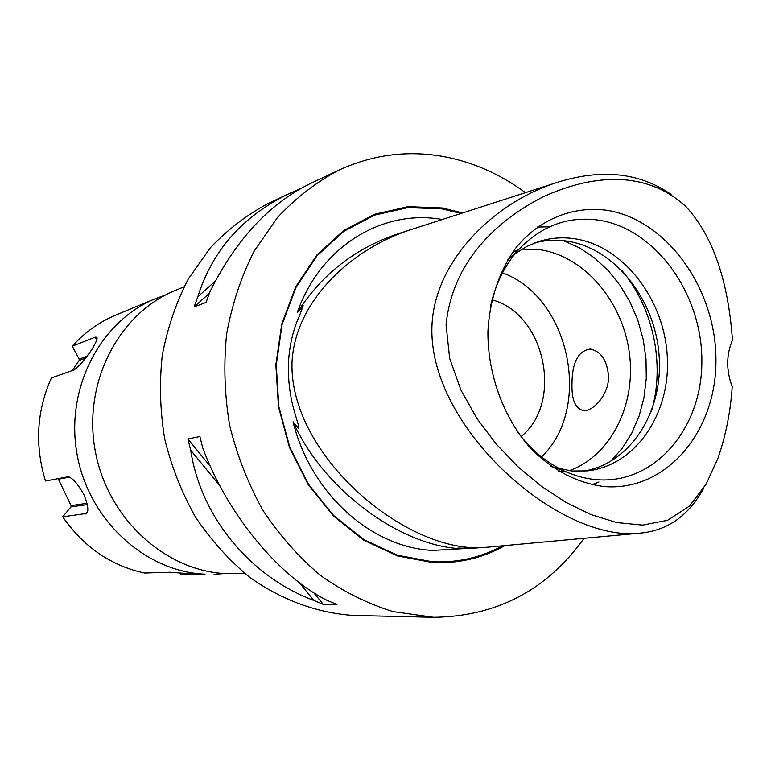 <?xml version="1.0" encoding="UTF-8"?>
<svg xmlns="http://www.w3.org/2000/svg" width="771" height="771" viewBox="0 0 771 771"><rect width="100%" height="100%" fill="white"/><g stroke="black" fill="none" stroke-linecap="round" stroke-linejoin="round"><path stroke-width="1.16" d="M297.307 312.515C322.124 273.666 356.481 247.173 400.371 233.044L411.656 229.401C352.675 247.876 294.801 300.507 291.997 362.649C289.347 456.316 408.987 556.093 486.887 547.256L471.476 548.316L457.829 548.085L461.887 548.73L432.878 550.417C371.757 547.93 310.665 493.691 293.076 421.795L298.512 428.387L298.242 424.503L295.65 415.733C290.359 399.021 287.94 381.635 288.412 363.555C289.347 345.774 293.038 329.805 299.505 315.657L303.196 305.769L297.307 312.515C320.225 246.373 382.84 208.787 442.053 219.465L442.303 219.504M461.887 548.73C401.402 546.706 323.309 490.038 293.076 421.795M703.798 488.072C688.956 515.288 668.062 530.284 641.096 533.05C560.083 543.594 428.869 428.001 431.914 327.212L431.953 325.931C434.516 259.943 495.474 201.433 558.011 182.149C601.978 168.56 639.67 172.656 671.088 194.417M732.45 340.156C729.115 292.835 717.637 240.697 685.698 206.32C643.64 168.145 588.822 176.077 543.834 196.528C500.042 218.463 452.259 259.567 446.091 325.073L449.676 358.409L460.923 390.049L477.104 418.778L496.534 444.433L518.073 466.86L541.184 486.135L565.586 502.191L590.711 514.488L616.617 522.555L642.59 525.109L667.58 520.3L689.399 506.162L706.13 484.178L718.08 457.907C725.839 435.307 730.551 411.598 732.209 386.782C726.128 370.388 726.205 354.843 732.45 340.156M165.543 294.994L155.597 298.599C100.5 320.861 65.082 388.16 77.033 454.119C88.578 520.146 145.305 571.764 205.009 574.183L198.311 574.366L169.957 572.265L144.534 573.036C110.957 565.731 83.692 546.996 62.721 516.821L86.68 513.438C88.838 510.894 87.933 504.668 83.952 494.76C77.688 483.523 72.32 477.538 67.858 476.825L45.479 481.017C34.676 445.291 36.642 410.933 51.387 377.954L73.804 370.022C78.449 367.015 84.473 360.173 91.855 349.485C96.202 342.266 97.84 338.199 96.77 337.274L95.247 337.149L96.693 339.992M155.597 298.599L116.113 314.934C99.43 321.864 84.81 332.282 72.262 346.169L95.247 337.149M184.028 286.851L175.239 290.484C118.985 313.199 82.796 382.3 95.103 450.139C106.996 518.045 165.09 571.147 226.057 573.634L244.831 573.489M608.598 376.74C607.191 360.404 601.014 351.181 590.066 349.051C578.211 350.882 572.178 362.389 571.986 383.563C571.513 399.686 575.291 408.678 583.329 410.548C593.072 411.666 608.647 395.022 608.598 376.74M584.1 538.303C546.832 590.133 496.717 616.463 433.745 617.301L393.008 611.586C367.738 603.78 343.625 591.781 320.669 575.59C298.801 557.154 279.545 535.402 262.901 510.325C248.117 483.725 237.034 455.372 229.623 425.255C224.534 394.665 223.532 364.259 226.616 334.036C232.004 304.478 241.111 276.962 253.929 251.491L277.444 217.547C295.852 197.906 316.332 182.091 338.874 170.112L309.537 183.961C268.742 204.199 235.502 240.224 209.818 292.026L206.04 302.425L194.07 306.983L197.81 296.748C212.295 250.575 242.576 216.266 288.653 193.82L300.035 188.876M202.725 447.874C227.002 514.035 279.314 577.045 327.473 600.532L336.946 604.464L323.213 604.31L313.845 600.436C250.787 576.92 201.009 517.688 190.688 450.187L187.912 439.007L199.901 436.521L202.725 447.874M338.874 170.112C372.807 154.585 407.782 150.075 443.797 156.59C473.211 162.17 500.418 174.198 525.427 192.663M433.745 617.301L353.185 615.431C317.189 612.984 281.434 599.983 249.467 577.113C229.026 560.189 211.052 540.22 195.555 517.216C181.821 492.814 171.547 466.792 164.734 439.162C160.089 411.078 159.26 383.139 162.257 355.344C167.423 328.138 176.048 302.752 188.163 279.198L210.358 247.742C227.724 229.479 247.048 214.695 268.327 203.419L288.653 193.82M462.677 212.931L442.381 207.968L408.148 206.657L374.639 214.232L343.596 230.587L316.756 255.162L295.698 286.841L281.752 324.042L275.854 364.76L278.456 406.693L289.453 447.411L308.178 484.583L333.506 516.098L363.883 540.278L397.528 555.958L432.541 562.531C458.552 563.746 482.675 558.108 504.928 545.589M492.081 299.832C545.001 313.643 563.842 402.443 521.08 436.54M502.499 272.867C569.586 296.999 593.063 407.666 541.55 456.962M522.044 249.091L540.828 249.852C585.093 256.868 622.862 301.991 629.425 353.378C636.248 404.736 610.854 455.979 569.065 470.753M534.91 242.875C545.82 240.003 556.903 239.482 568.16 241.294C615.672 248.985 655.408 300.237 659.138 355.99C663.301 411.724 630.476 463.766 583.358 471.206M566.579 472.054L558.358 471.168M515.009 253.794L526.42 246.653L538.611 241.583C550.725 237.757 563.109 236.87 575.754 238.914C624.173 246.797 664.419 299.803 667.3 356.722C670.683 413.642 635.718 465.703 587.251 470.888L571.735 471.033L551.535 466.696M490.558 306.145C495.464 284.229 504.504 265.725 517.678 250.642C541.03 225.595 568.574 215.504 600.301 220.381C656.95 229.989 702.66 295.457 701.861 362.081C701.851 428.772 654.357 484.718 596.291 479.658C585.517 478.724 574.906 475.871 564.459 471.11C546.292 462.667 530.515 449.435 517.129 431.394M608.232 210.483C668.351 220.94 716.702 290.542 715.941 361.3C716.008 432.126 665.845 491.773 604.136 486.559C577.518 483.138 553.212 470.609 531.248 448.982C503.877 418.634 487.667 374.985 487.918 331.703C489.595 299.505 499.627 270.014 516.435 247.173C540.278 218.472 574.299 205.394 608.232 210.483M86.95 503.347L71.067 505.583L70.999 506.884L62.721 516.821M71.067 505.583L58.394 479.215L69.496 477.143M72.445 370.494L79.085 360.52L85.465 358.178M86.959 356.26L79.172 359.122L79.085 360.52M79.172 359.122L72.262 346.169M180.019 572.969L180.78 574.78L197.607 574.328M507.665 259.914L511.905 256.223M512.079 253.061L519.24 248.917M209.298 293.375L194.07 306.983M215.36 281.107L197.81 296.748M190.688 450.187L219.957 485.894M299.081 582.413L313.845 600.436M187.912 439.007L210.57 466.686M313.556 592.513L323.213 604.31M214.087 574.289L224.64 573.557M87.508 511.674L85.668 513.958M502.576 545.81C480.844 557.626 457.367 562.936 432.155 561.741L397.316 555.187L363.835 539.575L333.602 515.51L308.41 484.159L289.771 447.18L278.832 406.664L276.249 364.943L282.109 324.427L295.987 287.41L316.929 255.885L343.644 231.425L374.533 215.138L407.878 207.592L441.956 208.883L461.029 213.461M563.543 240.677L579.59 247.925L594.605 257.996L608.223 270.611L620.135 285.434L630.071 302.087L637.8 320.158L643.149 339.221L646.002 358.804L646.271 378.455L643.958 397.711L639.092 416.089L631.767 433.148L622.139 448.452L610.41 461.588M621.532 270.101C653.21 307.147 665.363 364.442 651.456 411.155M70.999 506.884L87.248 504.629M486.887 547.256L641.096 533.05M591.078 349.176L590.066 349.051M591.897 484.728L598.942 481.991M411.656 229.401L558.011 182.149M550.667 466.079L564.459 471.11M507.125 260.839L517.678 250.642M537.223 227.05L549.53 226.78"/></g></svg>
